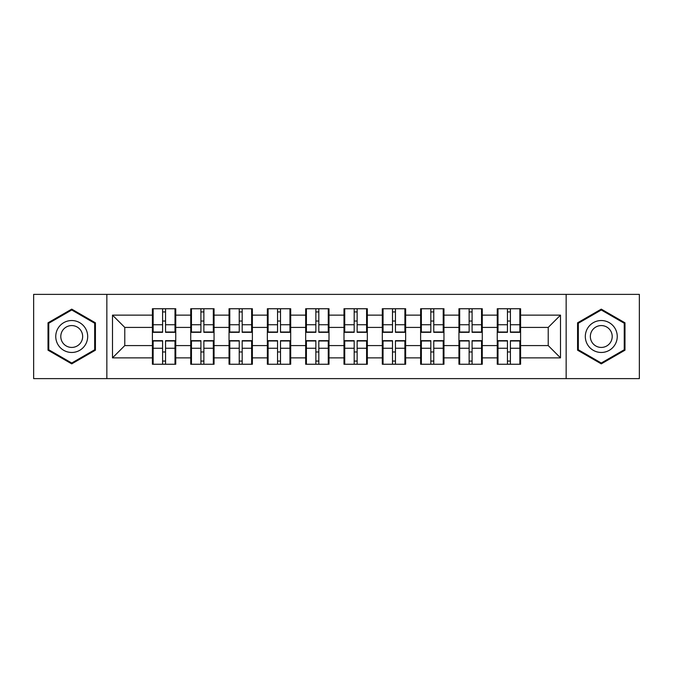 <?xml version="1.0" encoding="UTF-8"?>
<svg xmlns="http://www.w3.org/2000/svg" width="673" height="673" viewBox="0 0 673 673"><rect width="100%" height="100%" fill="white"/><g stroke="black" fill="none" stroke-linecap="round" stroke-linejoin="round"><path stroke-width="1.01" d="M566.153 378.621L639.35 378.621L639.35 294.379L566.153 294.379L566.153 378.621L106.847 378.621L106.847 294.379L33.65 294.379L33.65 378.621L106.847 378.621M520.591 352.097L519.859 352.097M497.995 352.097L497.254 352.097M497.254 320.903L497.995 320.903M519.859 320.903L520.591 320.903M520.591 317.706L519.859 317.706M497.995 317.706L497.254 317.706M497.254 355.294L497.995 355.294M519.859 355.294L520.591 355.294M482.272 352.097L481.54 352.097M459.676 352.097L458.944 352.097M458.944 320.903L459.676 320.903M481.54 320.903L482.272 320.903M482.272 317.706L481.54 317.706M459.676 317.706L458.944 317.706M458.944 355.294L459.676 355.294M481.54 355.294L482.272 355.294M443.961 352.097L443.221 352.097M421.365 352.097L420.625 352.097M420.625 320.903L421.365 320.903M443.221 320.903L443.961 320.903M443.961 317.706L443.221 317.706M421.365 317.706L420.625 317.706M420.625 355.294L421.365 355.294M443.221 355.294L443.961 355.294M405.642 352.097L404.902 352.097M383.046 352.097L382.306 352.097M382.306 320.903L383.046 320.903M404.902 320.903L405.642 320.903M405.642 317.706L404.902 317.706M383.046 317.706L382.306 317.706M382.306 355.294L383.046 355.294M404.902 355.294L405.642 355.294M367.323 352.097L366.592 352.097M344.727 352.097L343.996 352.097M343.996 320.903L344.727 320.903M366.592 320.903L367.323 320.903M367.323 317.706L366.592 317.706M344.727 317.706L343.996 317.706M343.996 355.294L344.727 355.294M366.592 355.294L367.323 355.294M329.004 352.097L328.273 352.097M306.408 352.097L305.677 352.097M305.677 320.903L306.408 320.903M328.273 320.903L329.004 320.903M329.004 317.706L328.273 317.706M306.408 317.706L305.677 317.706M305.677 355.294L306.408 355.294M328.273 355.294L329.004 355.294M290.694 352.097L289.954 352.097M268.098 352.097L267.358 352.097M267.358 320.903L268.098 320.903M289.954 320.903L290.694 320.903M290.694 317.706L289.954 317.706M268.098 317.706L267.358 317.706M267.358 355.294L268.098 355.294M289.954 355.294L290.694 355.294M252.375 352.097L251.635 352.097M229.779 352.097L229.039 352.097M229.039 320.903L229.779 320.903M251.635 320.903L252.375 320.903M252.375 317.706L251.635 317.706M229.779 317.706L229.039 317.706M229.039 355.294L229.779 355.294M251.635 355.294L252.375 355.294M214.056 352.097L213.324 352.097M191.46 352.097L190.728 352.097M190.728 320.903L191.46 320.903M213.324 320.903L214.056 320.903M214.056 317.706L213.324 317.706M191.46 317.706L190.728 317.706M190.728 355.294L191.46 355.294M213.324 355.294L214.056 355.294M566.153 294.379L106.847 294.379M548.226 345.586L548.226 327.415L520.591 327.415L520.591 345.586L548.226 345.586L560.508 357.868L560.508 315.132L520.591 315.132L520.591 308.747L497.254 308.747L497.254 327.415L482.272 327.415L482.272 345.586L497.254 345.586L497.254 327.415M560.508 357.868L520.591 357.868L520.591 364.253L497.254 364.253L497.254 357.868L482.272 357.868L482.272 364.253L458.944 364.253L458.944 357.868L443.961 357.868L443.961 364.253L420.625 364.253L420.625 357.868L405.642 357.868L405.642 364.253L382.306 364.253L382.306 357.868L367.323 357.868L367.323 364.253L343.996 364.253L343.996 357.868L329.004 357.868L329.004 364.253L305.677 364.253L305.677 357.868L290.694 357.868L290.694 364.253L267.358 364.253L267.358 357.868L252.375 357.868L252.375 364.253L229.039 364.253L229.039 357.868L214.056 357.868L214.056 364.253L190.728 364.253L190.728 357.868L175.746 357.868L175.746 364.253L152.409 364.253L152.409 357.868L112.492 357.868L112.492 315.132L152.409 315.132L152.409 327.415L124.774 327.415L124.774 345.586L152.409 345.586L152.409 327.415M497.254 315.132L482.272 315.132L482.272 308.747L458.944 308.747L458.944 315.132L443.961 315.132L443.961 308.747L420.625 308.747L420.625 315.132L405.642 315.132L405.642 308.747L382.306 308.747L382.306 315.132L367.323 315.132L367.323 308.747L343.996 308.747L343.996 315.132L329.004 315.132L329.004 308.747L305.677 308.747L305.677 315.132L290.694 315.132L290.694 308.747L267.358 308.747L267.358 315.132L252.375 315.132L252.375 308.747L229.039 308.747L229.039 315.132L214.056 315.132L214.056 308.747L190.728 308.747L190.728 315.132L175.746 315.132L175.746 308.747L152.409 308.747L152.409 315.132M497.254 345.586L497.254 357.868M482.272 345.586L482.272 357.868M482.272 315.132L482.272 327.415M443.961 345.586L458.944 345.586L458.944 327.415L443.961 327.415L443.961 357.868M458.944 345.586L458.944 357.868M458.944 315.132L458.944 327.415M443.961 315.132L443.961 327.415M405.642 345.586L420.625 345.586L420.625 327.415L405.642 327.415L405.642 357.868M420.625 345.586L420.625 357.868M420.625 315.132L420.625 327.415M405.642 315.132L405.642 327.415M367.323 345.586L382.306 345.586L382.306 327.415L367.323 327.415L367.323 357.868M382.306 345.586L382.306 357.868M382.306 315.132L382.306 327.415M367.323 315.132L367.323 327.415M329.004 345.586L343.996 345.586L343.996 327.415L329.004 327.415L329.004 357.868M343.996 345.586L343.996 357.868M343.996 315.132L343.996 327.415M329.004 315.132L329.004 327.415M290.694 345.586L305.677 345.586L305.677 327.415L290.694 327.415L290.694 357.868M305.677 345.586L305.677 357.868M305.677 315.132L305.677 327.415M290.694 315.132L290.694 327.415M252.375 345.586L267.358 345.586L267.358 327.415L252.375 327.415L252.375 357.868M267.358 345.586L267.358 357.868M267.358 315.132L267.358 327.415M252.375 315.132L252.375 327.415M214.056 345.586L229.039 345.586L229.039 327.415L214.056 327.415L214.056 357.868M229.039 345.586L229.039 357.868M229.039 315.132L229.039 327.415M214.056 315.132L214.056 327.415M175.746 345.586L190.728 345.586L190.728 327.415L175.746 327.415L175.746 357.868M190.728 345.586L190.728 357.868M190.728 315.132L190.728 327.415M175.746 315.132L175.746 327.415M175.746 352.097L175.005 352.097M153.141 352.097L152.409 352.097M152.409 320.903L153.141 320.903M175.005 320.903L175.746 320.903M175.746 317.706L175.005 317.706M153.141 317.706L152.409 317.706M152.409 355.294L153.141 355.294M175.005 355.294L175.746 355.294M152.409 345.586L152.409 357.868M124.774 345.586L112.492 357.868M112.492 315.132L124.774 327.415M520.591 345.586L520.591 357.868M520.591 315.132L520.591 327.415M560.508 315.132L548.226 327.415M71.725 309.134L48.019 322.813L48.019 350.187L71.725 363.866L95.423 350.187L95.423 322.813L71.725 309.134M577.577 350.187L601.275 363.866L624.981 350.187L624.981 322.813L601.275 309.134L577.577 322.813L577.577 350.187M175.005 308.747L175.005 332.327L165.55 332.327L165.55 308.747M162.597 308.747L162.597 332.327L153.141 332.327L153.141 308.747M162.597 311.936L165.55 311.936M165.55 321.029L162.597 321.029M153.141 364.253L153.141 340.673L162.597 340.673L162.597 364.253M165.55 364.253L165.55 340.673L175.005 340.673L175.005 364.253M165.55 361.065L162.597 361.065M162.597 351.971L165.55 351.971M71.725 320.533A15.967 15.967 0 0 0 55.758 336.5A15.967 15.967 0 0 0 71.725 352.467A15.967 15.967 0 0 0 87.683 336.5A15.967 15.967 0 0 0 71.725 320.533M71.725 325.572A10.928 10.928 0 0 0 60.789 336.5A10.928 10.928 0 0 0 71.725 347.428A10.928 10.928 0 0 0 82.653 336.5A10.928 10.928 0 0 0 71.725 325.572M94.683 349.758L71.725 363.016L48.759 349.758L48.759 323.242L71.725 309.984L94.683 323.242L94.683 349.758M615.105 328.517A15.967 15.967 0 0 0 593.3 322.67A15.967 15.967 0 0 0 587.453 344.483A15.967 15.967 0 0 0 609.258 350.33A15.967 15.967 0 0 0 615.105 328.517M610.748 331.032A10.928 10.928 0 0 0 595.815 327.036A10.928 10.928 0 0 0 591.811 341.968A10.928 10.928 0 0 0 606.743 345.964A10.928 10.928 0 0 0 610.748 331.032M601.275 363.016L578.317 349.758L578.317 323.242L601.275 309.984L624.241 323.242L624.241 349.758L601.275 363.016M213.324 308.747L213.324 332.327L203.869 332.327L203.869 308.747M200.916 308.747L200.916 332.327L191.46 332.327L191.46 308.747M200.916 311.936L203.869 311.936M203.869 321.029L200.916 321.029M251.635 308.747L251.635 332.327L242.179 332.327L242.179 308.747M239.235 308.747L239.235 332.327L229.779 332.327L229.779 308.747M239.235 311.936L242.179 311.936M242.179 321.029L239.235 321.029M289.954 308.747L289.954 332.327L280.498 332.327L280.498 308.747M277.554 308.747L277.554 332.327L268.098 332.327L268.098 308.747M277.554 311.936L280.498 311.936M280.498 321.029L277.554 321.029M328.273 308.747L328.273 332.327L318.817 332.327L318.817 308.747M315.864 308.747L315.864 332.327L306.408 332.327L306.408 308.747M315.864 311.936L318.817 311.936M318.817 321.029L315.864 321.029M366.592 308.747L366.592 332.327L357.136 332.327L357.136 308.747M354.183 308.747L354.183 332.327L344.727 332.327L344.727 308.747M354.183 311.936L357.136 311.936M357.136 321.029L354.183 321.029M191.46 364.253L191.46 340.673L200.916 340.673L200.916 364.253M203.869 364.253L203.869 340.673L213.324 340.673L213.324 364.253M203.869 361.065L200.916 361.065M200.916 351.971L203.869 351.971M229.779 364.253L229.779 340.673L239.235 340.673L239.235 364.253M242.179 364.253L242.179 340.673L251.635 340.673L251.635 364.253M242.179 361.065L239.235 361.065M239.235 351.971L242.179 351.971M268.098 364.253L268.098 340.673L277.554 340.673L277.554 364.253M280.498 364.253L280.498 340.673L289.954 340.673L289.954 364.253M280.498 361.065L277.554 361.065M277.554 351.971L280.498 351.971M306.408 364.253L306.408 340.673L315.864 340.673L315.864 364.253M318.817 364.253L318.817 340.673L328.273 340.673L328.273 364.253M318.817 361.065L315.864 361.065M315.864 351.971L318.817 351.971M344.727 364.253L344.727 340.673L354.183 340.673L354.183 364.253M357.136 364.253L357.136 340.673L366.592 340.673L366.592 364.253M357.136 361.065L354.183 361.065M354.183 351.971L357.136 351.971M404.902 308.747L404.902 332.327L395.446 332.327L395.446 308.747M392.502 308.747L392.502 332.327L383.046 332.327L383.046 308.747M392.502 311.936L395.446 311.936M395.446 321.029L392.502 321.029M383.046 364.253L383.046 340.673L392.502 340.673L392.502 364.253M395.446 364.253L395.446 340.673L404.902 340.673L404.902 364.253M395.446 361.065L392.502 361.065M392.502 351.971L395.446 351.971M443.221 308.747L443.221 332.327L433.765 332.327L433.765 308.747M430.821 308.747L430.821 332.327L421.365 332.327L421.365 308.747M430.821 311.936L433.765 311.936M433.765 321.029L430.821 321.029M421.365 364.253L421.365 340.673L430.821 340.673L430.821 364.253M433.765 364.253L433.765 340.673L443.221 340.673L443.221 364.253M433.765 361.065L430.821 361.065M430.821 351.971L433.765 351.971M481.54 308.747L481.54 332.327L472.084 332.327L472.084 308.747M469.131 308.747L469.131 332.327L459.676 332.327L459.676 308.747M469.131 311.936L472.084 311.936M472.084 321.029L469.131 321.029M459.676 364.253L459.676 340.673L469.131 340.673L469.131 364.253M472.084 364.253L472.084 340.673L481.54 340.673L481.54 364.253M472.084 361.065L469.131 361.065M469.131 351.971L472.084 351.971M519.859 308.747L519.859 332.327L510.403 332.327L510.403 308.747M507.45 308.747L507.45 332.327L497.995 332.327L497.995 308.747M507.45 311.936L510.403 311.936M510.403 321.029L507.45 321.029M497.995 364.253L497.995 340.673L507.45 340.673L507.45 364.253M510.403 364.253L510.403 340.673L519.859 340.673L519.859 364.253M510.403 361.065L507.45 361.065M507.45 351.971L510.403 351.971M162.597 324.748L153.141 324.748M162.597 332.008L153.141 332.008M175.005 324.748L165.55 324.748M175.005 332.008L165.55 332.008M165.55 348.252L175.005 348.252M165.55 340.992L175.005 340.992M153.141 348.252L162.597 348.252M153.141 340.992L162.597 340.992M200.916 324.748L191.46 324.748M200.916 332.008L191.46 332.008M213.324 324.748L203.869 324.748M213.324 332.008L203.869 332.008M239.235 324.748L229.779 324.748M239.235 332.008L229.779 332.008M251.635 324.748L242.179 324.748M251.635 332.008L242.179 332.008M277.554 324.748L268.098 324.748M277.554 332.008L268.098 332.008M289.954 324.748L280.498 324.748M289.954 332.008L280.498 332.008M315.864 324.748L306.408 324.748M315.864 332.008L306.408 332.008M328.273 324.748L318.817 324.748M328.273 332.008L318.817 332.008M354.183 324.748L344.727 324.748M354.183 332.008L344.727 332.008M366.592 324.748L357.136 324.748M366.592 332.008L357.136 332.008M203.869 348.252L213.324 348.252M203.869 340.992L213.324 340.992M191.46 348.252L200.916 348.252M191.46 340.992L200.916 340.992M242.179 348.252L251.635 348.252M242.179 340.992L251.635 340.992M229.779 348.252L239.235 348.252M229.779 340.992L239.235 340.992M280.498 348.252L289.954 348.252M280.498 340.992L289.954 340.992M268.098 348.252L277.554 348.252M268.098 340.992L277.554 340.992M318.817 348.252L328.273 348.252M318.817 340.992L328.273 340.992M306.408 348.252L315.864 348.252M306.408 340.992L315.864 340.992M357.136 348.252L366.592 348.252M357.136 340.992L366.592 340.992M344.727 348.252L354.183 348.252M344.727 340.992L354.183 340.992M392.502 324.748L383.046 324.748M392.502 332.008L383.046 332.008M404.902 324.748L395.446 324.748M404.902 332.008L395.446 332.008M395.446 348.252L404.902 348.252M395.446 340.992L404.902 340.992M383.046 348.252L392.502 348.252M383.046 340.992L392.502 340.992M430.821 324.748L421.365 324.748M430.821 332.008L421.365 332.008M443.221 324.748L433.765 324.748M443.221 332.008L433.765 332.008M433.765 348.252L443.221 348.252M433.765 340.992L443.221 340.992M421.365 348.252L430.821 348.252M421.365 340.992L430.821 340.992M469.131 324.748L459.676 324.748M469.131 332.008L459.676 332.008M481.54 324.748L472.084 324.748M481.54 332.008L472.084 332.008M472.084 348.252L481.54 348.252M472.084 340.992L481.54 340.992M459.676 348.252L469.131 348.252M459.676 340.992L469.131 340.992M507.45 324.748L497.995 324.748M507.45 332.008L497.995 332.008M519.859 324.748L510.403 324.748M519.859 332.008L510.403 332.008M510.403 348.252L519.859 348.252M510.403 340.992L519.859 340.992M497.995 348.252L507.45 348.252M497.995 340.992L507.45 340.992"/></g></svg>
